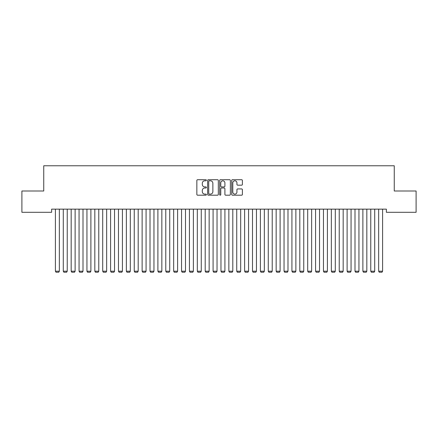 <?xml version="1.0" encoding="UTF-8"?>
<svg xmlns="http://www.w3.org/2000/svg" width="438" height="438" viewBox="0 0 438 438"><rect width="100%" height="100%" fill="white"/><g stroke="black" fill="none" stroke-linecap="round" stroke-linejoin="round"><path stroke-width="0.66" d="M206.386 180.259A0.542 0.542 0 0 0 205.844 179.717L197.62 179.717A0.772 0.772 0 0 0 196.848 180.489L196.848 194.423A0.772 0.772 0 0 0 197.62 195.195L205.844 195.195A0.542 0.542 0 0 0 206.386 194.653A0.542 0.542 0 0 0 205.844 194.111L204.781 194.111A2.475 2.475 0 0 1 202.301 191.636L202.301 190.475A2.475 2.475 0 0 1 204.781 188.001L205.844 188.001A0.542 0.542 0 0 0 206.386 187.459A0.542 0.542 0 0 0 205.844 186.916L204.781 186.916A2.475 2.475 0 0 1 202.301 184.436L202.301 183.276A2.475 2.475 0 0 1 204.781 180.801L205.844 180.801A0.542 0.542 0 0 0 206.386 180.259M241.617 185.175A0.772 0.772 0 0 0 242.389 184.398L242.389 180.489A0.772 0.772 0 0 0 241.617 179.717L232.485 179.717A0.772 0.772 0 0 0 231.713 180.489L231.713 194.423A0.772 0.772 0 0 0 232.485 195.195L241.617 195.195A0.772 0.772 0 0 0 242.389 194.423L242.389 189.698A0.772 0.772 0 0 0 241.617 188.926L237.708 188.926A0.772 0.772 0 0 0 236.936 189.698L236.936 192.041A2.07 2.07 0 0 1 234.867 194.111A2.07 2.07 0 0 1 232.792 192.041L232.792 182.87A2.07 2.07 0 0 1 234.867 180.801A2.07 2.07 0 0 1 236.936 182.87L236.936 184.398A0.772 0.772 0 0 0 237.708 185.175L241.617 185.175M386.376 209.14L51.624 209.14L51.624 212.293L21.9 212.293L21.9 191.006L43.74 191.006L43.74 165.778L394.26 165.778L394.26 191.006L416.1 191.006L416.1 212.293L386.376 212.293L386.376 209.14M218.321 180.489A0.772 0.772 0 0 0 217.549 179.717L208.417 179.717A0.772 0.772 0 0 0 207.645 180.489L207.645 194.423A0.772 0.772 0 0 0 208.417 195.195L217.549 195.195A0.772 0.772 0 0 0 218.321 194.423L218.321 180.489M220.451 179.717L229.583 179.717A0.772 0.772 0 0 1 230.355 180.489L230.355 194.423A0.772 0.772 0 0 1 229.583 195.195L225.674 195.195A0.772 0.772 0 0 1 224.902 194.423L224.902 188.773A0.772 0.772 0 0 0 224.125 188.001L221.535 188.001A0.772 0.772 0 0 0 220.763 188.773L220.763 194.653A0.542 0.542 0 0 1 220.221 195.195A0.542 0.542 0 0 1 219.679 194.653L219.679 180.489A0.772 0.772 0 0 1 220.451 179.717M209.271 180.801A0.542 0.542 0 0 0 208.729 181.343L208.729 193.569A0.542 0.542 0 0 0 209.271 194.111L210.393 194.111A2.475 2.475 0 0 0 212.868 191.636L212.868 183.276A2.475 2.475 0 0 0 210.393 180.801L209.271 180.801M224.902 182.909A2.07 2.07 0 0 0 222.832 180.839A2.07 2.07 0 0 0 220.763 182.909L220.763 186.139A0.772 0.772 0 0 0 221.535 186.916L224.125 186.916A0.772 0.772 0 0 0 224.902 186.139L224.902 182.909M59.349 209.14L59.349 271.199L55.407 271.199L55.407 209.14M59.349 271.199L58.758 272.222L55.998 272.222L55.407 271.199M67.233 209.14L67.233 271.199L63.291 271.199L63.291 209.14M67.233 271.199L66.642 272.222L63.882 272.222L63.291 271.199M75.117 209.14L75.117 271.199L71.175 271.199L71.175 209.14M75.117 271.199L74.526 272.222L71.766 272.222L71.175 271.199M83.001 209.14L83.001 271.199L79.059 271.199L79.059 209.14M83.001 271.199L82.41 272.222L79.65 272.222L79.059 271.199M90.885 209.14L90.885 271.199L86.943 271.199L86.943 209.14M90.885 271.199L90.294 272.222L87.534 272.222L86.943 271.199M98.769 209.14L98.769 271.199L94.827 271.199L94.827 209.14M98.769 271.199L98.178 272.222L95.418 272.222L94.827 271.199M106.653 209.14L106.653 271.199L102.711 271.199L102.711 209.14M106.653 271.199L106.062 272.222L103.302 272.222L102.711 271.199M114.537 209.14L114.537 271.199L110.595 271.199L110.595 209.14M114.537 271.199L113.946 272.222L111.186 272.222L110.595 271.199M122.421 209.14L122.421 271.199L118.479 271.199L118.479 209.14M122.421 271.199L121.83 272.222L119.07 272.222L118.479 271.199M130.305 209.14L130.305 271.199L126.363 271.199L126.363 209.14M130.305 271.199L129.714 272.222L126.954 272.222L126.363 271.199M138.189 209.14L138.189 271.199L134.247 271.199L134.247 209.14M138.189 271.199L137.598 272.222L134.838 272.222L134.247 271.199M146.073 209.14L146.073 271.199L142.131 271.199L142.131 209.14M146.073 271.199L145.482 272.222L142.722 272.222L142.131 271.199M153.957 209.14L153.957 271.199L150.015 271.199L150.015 209.14M153.957 271.199L153.366 272.222L150.606 272.222L150.015 271.199M161.841 209.14L161.841 271.199L157.899 271.199L157.899 209.14M161.841 271.199L161.25 272.222L158.49 272.222L157.899 271.199M169.725 209.14L169.725 271.199L165.783 271.199L165.783 209.14M169.725 271.199L169.134 272.222L166.374 272.222L165.783 271.199M177.609 209.14L177.609 271.199L173.667 271.199L173.667 209.14M177.609 271.199L177.018 272.222L174.258 272.222L173.667 271.199M185.493 209.14L185.493 271.199L181.551 271.199L181.551 209.14M185.493 271.199L184.902 272.222L182.142 272.222L181.551 271.199M193.377 209.14L193.377 271.199L189.435 271.199L189.435 209.14M193.377 271.199L192.786 272.222L190.026 272.222L189.435 271.199M201.261 209.14L201.261 271.199L197.319 271.199L197.319 209.14M201.261 271.199L200.67 272.222L197.91 272.222L197.319 271.199M209.145 209.14L209.145 271.199L205.203 271.199L205.203 209.14M209.145 271.199L208.554 272.222L205.794 272.222L205.203 271.199M217.029 209.14L217.029 271.199L213.087 271.199L213.087 209.14M217.029 271.199L216.438 272.222L213.678 272.222L213.087 271.199M224.913 209.14L224.913 271.199L220.971 271.199L220.971 209.14M224.913 271.199L224.322 272.222L221.562 272.222L220.971 271.199M232.797 209.14L232.797 271.199L228.855 271.199L228.855 209.14M232.797 271.199L232.206 272.222L229.446 272.222L228.855 271.199M240.681 209.14L240.681 271.199L236.739 271.199L236.739 209.14M240.681 271.199L240.09 272.222L237.33 272.222L236.739 271.199M248.565 209.14L248.565 271.199L244.623 271.199L244.623 209.14M248.565 271.199L247.974 272.222L245.214 272.222L244.623 271.199M256.449 209.14L256.449 271.199L252.507 271.199L252.507 209.14M256.449 271.199L255.858 272.222L253.098 272.222L252.507 271.199M264.333 209.14L264.333 271.199L260.391 271.199L260.391 209.14M264.333 271.199L263.742 272.222L260.982 272.222L260.391 271.199M272.217 209.14L272.217 271.199L268.275 271.199L268.275 209.14M272.217 271.199L271.626 272.222L268.866 272.222L268.275 271.199M280.101 209.14L280.101 271.199L276.159 271.199L276.159 209.14M280.101 271.199L279.51 272.222L276.75 272.222L276.159 271.199M287.985 209.14L287.985 271.199L284.043 271.199L284.043 209.14M287.985 271.199L287.394 272.222L284.634 272.222L284.043 271.199M295.869 209.14L295.869 271.199L291.927 271.199L291.927 209.14M295.869 271.199L295.278 272.222L292.518 272.222L291.927 271.199M303.753 209.14L303.753 271.199L299.811 271.199L299.811 209.14M303.753 271.199L303.162 272.222L300.402 272.222L299.811 271.199M311.637 209.14L311.637 271.199L307.695 271.199L307.695 209.14M311.637 271.199L311.046 272.222L308.286 272.222L307.695 271.199M319.521 209.14L319.521 271.199L315.579 271.199L315.579 209.14M319.521 271.199L318.93 272.222L316.17 272.222L315.579 271.199M327.405 209.14L327.405 271.199L323.463 271.199L323.463 209.14M327.405 271.199L326.814 272.222L324.054 272.222L323.463 271.199M335.289 209.14L335.289 271.199L331.347 271.199L331.347 209.14M335.289 271.199L334.698 272.222L331.938 272.222L331.347 271.199M343.173 209.14L343.173 271.199L339.231 271.199L339.231 209.14M343.173 271.199L342.582 272.222L339.822 272.222L339.231 271.199M351.057 209.14L351.057 271.199L347.115 271.199L347.115 209.14M351.057 271.199L350.466 272.222L347.706 272.222L347.115 271.199M358.941 209.14L358.941 271.199L354.999 271.199L354.999 209.14M358.941 271.199L358.35 272.222L355.59 272.222L354.999 271.199M366.825 209.14L366.825 271.199L362.883 271.199L362.883 209.14M366.825 271.199L366.234 272.222L363.474 272.222L362.883 271.199M374.709 209.14L374.709 271.199L370.767 271.199L370.767 209.14M374.709 271.199L374.118 272.222L371.358 272.222L370.767 271.199M382.593 209.14L382.593 271.199L378.651 271.199L378.651 209.14M382.593 271.199L382.002 272.222L379.242 272.222L378.651 271.199"/></g></svg>
